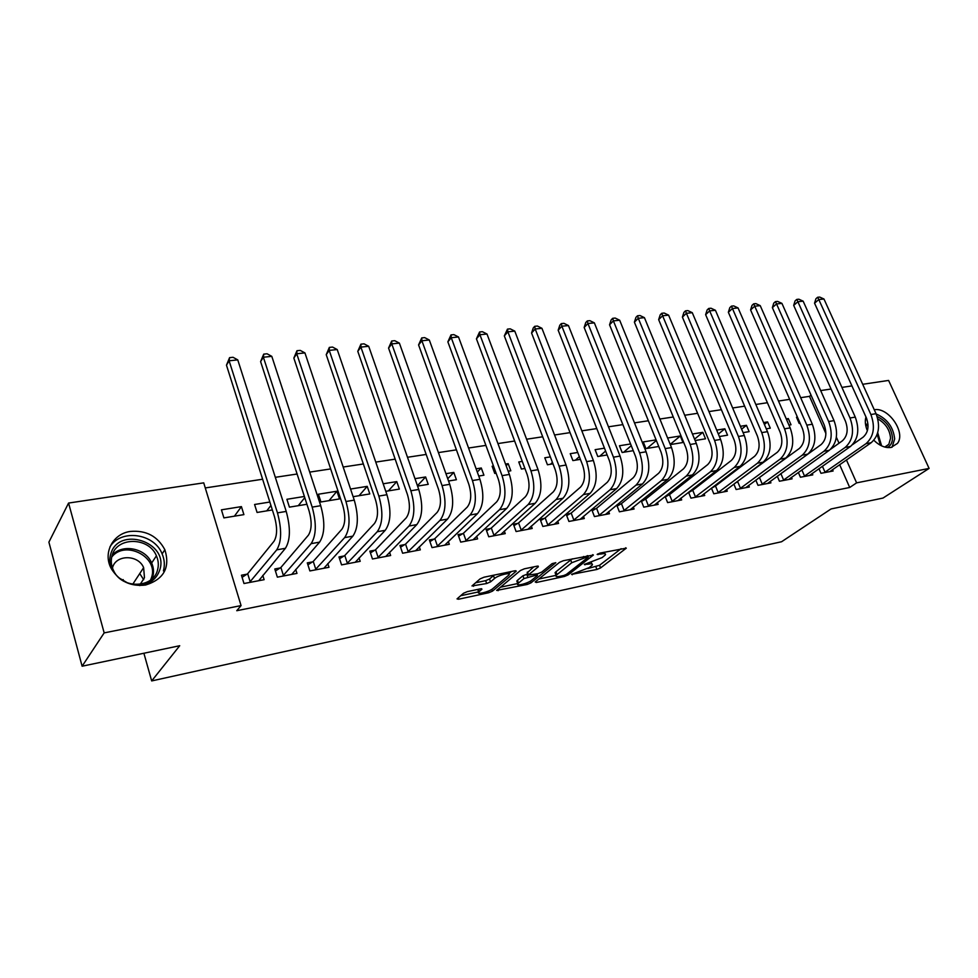 <?xml version="1.0" encoding="UTF-8"?>
<svg xmlns="http://www.w3.org/2000/svg" width="978" height="978" viewBox="0 0 978 978"><rect width="100%" height="100%" fill="white"/><g stroke="black" fill="none" stroke-linecap="round" stroke-linejoin="round"><path stroke-width="1.47" d="M571.592 574.379L596.886 569.477L600.553 567.937L626.299 548.157L600.04 553.083L597.142 554.428L601.311 553.964C604.722 553.316 606.067 553.634 605.345 554.905L602.179 557.57L584.294 564.44L588.218 564.159C591.629 563.511 592.974 563.805 592.277 565.052L589.221 567.607L571.592 574.379M130.306 531.445C146.077 530.064 157.605 536.176 164.879 549.77C170.331 567.546 163.913 579.294 145.6 585.027C130.881 586.776 119.524 581.458 111.541 569.062C102.421 553.511 112.568 533.78 130.306 531.445M874.271 409.758C888.354 406.872 906.093 432.496 897.474 443.389L891.117 447.435C885.371 448.23 879.613 445.846 873.843 440.271M867.376 430.748C865.249 425.638 864.772 421.053 865.958 416.97M467.362 591.617L463.499 593.267L457.032 598.903L458.572 599.221L488.682 592.741L492.472 591.14L516.25 571.164L514.795 570.81L484.037 577.203L480.088 578.89L471.983 585.944L486.677 583.524L490.553 581.861L494.513 578.499C498.205 575.125 511.58 571.873 508.927 574.978L492.851 588.609C489.269 591.849 476.127 595.076 478.682 592.081L481.946 589.172L480.442 588.842L467.362 591.617M241.065 605.59L104.169 632.888L68.57 503.059L203.73 482.851L241.065 605.59L236.762 610.712L849.711 487.484L856.606 482.863L846.435 459.929M862.706 384.293L888.599 380.43L929.1 468.413L883 498.059L831.043 508.963L781.581 541.739L151.676 680.933L179.72 645.725L82.115 666.214L104.169 632.888M929.1 468.413L856.606 482.863M535.198 581.959L536.299 582.497L564.477 576.445L568.169 574.881L593.365 555.039L563.377 560.7L559.514 562.338L535.198 581.959M527.203 584.465L496.641 590.419L520.492 570.467L524.391 568.805L537.203 566.152L538.352 566.751L528.218 575.113L537.924 573.683L541.739 572.069L552.13 563.621L555.797 562.705L530.944 582.876L527.203 584.465L526.653 582.949M123.179 579.599L123.595 581.091M143.888 653.243L151.676 680.933M280.124 567.973L274.794 568.964L277.361 577.154L296.97 573.401L295.711 569.44M269.842 502.032L254.573 504.489L257.08 512.46L272.361 509.941M344.024 555.981L338.963 556.934L341.566 564.881L360.21 561.323L359.06 557.876M336.933 491.237L318.4 494.22L320.943 501.971L339.488 498.927L336.933 491.237L329.036 500.638M404.794 544.575L399.965 545.479L402.618 553.23L420.344 549.844L419.293 546.8M385.76 491.323L399.354 489.086L396.775 481.604L383.18 483.792M462.631 533.731L458.046 534.587L460.711 542.13L477.606 538.902L476.641 536.201M448.547 481.005L456.408 479.721L453.792 472.423L445.931 473.694M517.778 523.377L513.389 524.208L516.091 531.543L532.191 528.475L531.298 526.054M508.169 471.213L510.822 470.785L508.181 463.67L505.528 464.098M493.474 466.041L492.13 466.249L494.758 473.425L496.103 473.193M570.382 513.511L566.201 514.294L568.915 521.457L584.294 518.523L583.463 516.335M550.333 456.885L544.783 457.777L547.435 464.77L552.986 463.853M616.727 505.027L619.38 511.812L634.074 509.012L633.292 507.032M620.639 504.086L617.057 504.758M604.477 448.168L595.113 449.672L597.778 456.506L607.142 454.966M665.138 496.421L667.619 502.606L681.678 499.917L680.945 498.108M668.695 495.064L666.275 495.516M656.091 439.868L643.267 441.922L645.932 448.596L658.769 446.481M711.446 488.12L713.781 493.78L727.253 491.213L726.556 489.55M714.698 486.433L713.329 486.689M695.113 440.516L705.505 438.804L702.815 432.337L692.436 434.012M755.811 480.125L758.011 485.332L770.921 482.863L770.273 481.335M743.097 432.631L749.136 431.64L746.446 425.32L740.407 426.286M798.341 472.423L800.42 477.227L812.791 474.868L812.18 473.45M788.953 425.1L791.019 424.77L788.317 418.572L786.263 418.914M849.711 487.484L839.637 464.66M825.909 433.56L809.478 396.347L800.676 397.679M789.662 399.342L778.5 401.041M767.4 402.716L755.835 404.476M744.649 406.163L732.656 407.985M721.397 409.696L708.94 411.579M697.607 413.303L684.698 415.259M673.267 416.995L659.881 419.024M648.365 420.76L634.477 422.875M622.876 424.623L608.475 426.811M596.788 428.584L581.837 430.846M570.064 432.631L554.55 434.99M542.692 436.787L526.592 439.22M514.648 441.029L497.936 443.572M485.895 445.393L468.56 448.022M456.42 449.856L438.413 452.594M426.188 454.44L407.496 457.276M395.173 459.147L375.76 462.093M363.339 463.975L343.168 467.032M330.662 468.927L309.708 472.105M297.104 474.012L275.319 477.313M262.617 479.232L205.27 487.936M811.129 421.457L808.439 415.344M797.425 417.117L796.495 417.264L799.185 423.425L800.114 423.266M818.953 468.682L820.97 473.303L833.097 470.993L832.498 469.623M766.275 428.829L770.285 428.168L767.596 421.909L763.586 422.557M777.302 476.237L779.429 481.237L792.07 478.829L791.446 477.35M719.38 436.53L727.546 435.186L724.857 428.792L716.691 430.1M733.867 484.086L736.128 489.513L749.319 486.995L748.647 485.406M736.972 482.252L736.092 482.423M670.285 444.587L682.986 442.508L680.297 435.968L667.607 438.01M688.549 492.227L690.945 498.144L704.71 495.516L704.001 493.78M691.947 490.699L690.065 491.054M630.59 443.963L619.453 445.76L622.118 452.496L633.255 450.675M641.201 500.687L643.769 507.154L658.133 504.416L657.387 502.521M644.942 499.526L641.947 500.088M577.729 452.472L570.235 453.682L572.888 460.589L580.394 459.354M595.798 508.743L591.714 509.514L594.428 516.58L609.465 513.707L608.658 511.628M536.873 466.506L534.22 459.477M522.252 461.408L518.756 461.971L521.396 469.049L524.893 468.474M544.379 518.389L540.101 519.196L542.814 526.445L558.548 523.438L557.68 521.14M478.743 476.054L483.927 475.198L481.298 467.997L476.115 468.829M490.528 528.487L486.054 529.33L488.731 536.775L505.223 533.621L504.293 531.066M417.569 486.103L428.217 484.342L425.626 476.958L414.965 478.67M434.061 539.086L429.366 539.966L432.019 547.607L449.318 544.306L448.315 541.445M353.107 496.69L369.794 493.939L367.215 486.359L350.552 489.049M374.782 550.211L369.843 551.14L372.471 558.988L390.65 555.516L389.55 552.277M304.39 496.469L286.896 499.293L289.415 507.142L306.921 504.269M312.483 561.898L307.288 562.876L309.879 570.944L328.987 567.289L327.789 563.597M241.419 506.616L221.431 509.831L223.901 517.9L243.901 514.624L241.419 506.616L234.414 516.176M246.921 574.196L241.444 575.223L243.987 583.524L264.121 579.685L262.789 575.394M82.115 666.214L48.9 542.154L68.57 503.059M809.478 396.347L811.031 395.136M820.676 390.577L831.055 389.024M841.911 387.41L851.924 385.907M839.026 443.205L836.361 437.203M799.625 422.141L798.879 422.716M788.317 418.572L786.667 419.855M767.596 421.909L764.393 424.428M746.446 425.32L741.617 429.159M724.857 428.792L718.341 434.049M702.815 432.337L694.551 439.134M680.297 435.968L670.211 444.403M656.336 440.491L647.033 448.413M631.262 445.662L623.671 452.252M605.59 451.029L599.807 456.164M579.331 456.616L575.406 460.173M552.448 462.435L550.48 464.269M508.181 463.67L506.127 465.687M481.298 467.997L477.276 472.032M453.792 472.423L447.728 478.694M425.626 476.958L417.423 485.699M396.775 481.604L388.352 490.895M367.215 486.359L359.06 495.712M304.769 497.631L298.278 505.687M270.93 505.443L266.749 510.871M587.839 568.536L599.538 565.284L621.116 548.695M538.854 579.013L556.079 575.333M563.756 575.529L566.348 574.428L588.133 557.277L587.448 556.849L571.739 562.741L556.091 575.357C555.37 576.653 556.775 576.947 560.308 576.262L563.756 575.529M572.423 558.817L570.7 559.978L571.739 562.741M555.528 573.829L555.076 572.631L555.956 571.763L570.7 559.978M517.741 583.524L500.418 587.228M533.731 566.873L527.35 572.729M537.839 573.695L537.008 574.379M518.462 583.096L517.814 583.744C515.418 586.604 527.986 583.45 531.629 580.272L537.435 575.516L536.054 575.211L523.951 578.585L518.462 583.096L517.448 580.321L517.191 582.02M517.448 580.321L522.924 575.785L527.79 573.952M477.545 589.453L478.071 590.37M494.171 575.101L493.487 575.614L494.513 578.499M475.626 582.754L485.65 580.651L489.538 579L493.487 575.614M508.67 573.841L511.457 571.507M460.65 595.724L478.609 591.886M829.833 471.616L871.154 442.728L866.019 443.645L824.271 472.68M852.571 444.611L863.109 437.178C868.244 432.52 869.32 426.066 866.337 417.802L814.552 303.18L815.933 298.73L817.632 297.275L819.698 297.067L823.965 299.011L876.043 413.67C880.542 426.09 878.916 435.772 871.154 442.728M823.965 299.011L818.806 299.549L870.897 414.525C875.396 426.97 873.77 436.677 866.019 443.645M817.632 297.275L818.806 299.549L814.552 303.18M822.412 466.237L825.053 472.264M809.466 475.504L850.469 446.457L845.224 447.398L803.782 476.592M830.628 449.208L842.327 440.858C847.413 436.164 848.464 429.648 845.481 421.286L793.684 305.38L795.077 300.894L796.764 299.427L798.867 299.207L803.158 301.175L855.273 417.117C859.772 429.672 858.171 439.452 850.469 446.457M803.158 301.175L797.889 301.725L850.004 417.985C854.515 430.577 852.914 440.381 845.224 447.398M796.764 299.427L797.889 301.725L793.684 305.38M801.862 469.905L804.564 476.164M788.671 479.477L829.344 450.259L823.989 451.225L782.865 480.589M780.297 474.061L821.08 444.599C826.141 439.88 827.168 433.291 824.161 424.843L772.363 307.63L773.781 303.094L775.456 301.615L777.608 301.395L781.923 303.376L834.038 420.638C838.549 433.327 836.985 443.205 829.344 450.259M781.923 303.376L776.544 303.938L828.659 421.53C833.17 434.256 831.618 444.159 823.989 451.225M775.456 301.615L776.544 303.938L772.363 307.63M780.909 473.731L783.659 480.161M877.168 416.555C886.386 421.005 891.496 428.168 892.498 438.034C892.413 442.679 890.652 445.846 887.229 447.533M885.188 447.154L888.855 444.281L890.555 438.181C889.833 429.819 885.603 423.401 877.828 418.914M866.777 418.865L865.359 420.161M892.058 447.227L894.662 438.951C893.379 427.141 887.217 418.816 876.19 413.987M111.614 569.184C109.536 564.123 109.243 559.11 110.71 554.147C118.485 525.504 169.133 542.056 159.817 569.771C156.724 578.915 149.952 584.172 139.487 585.541M157.556 569.893C158.839 565.198 158.46 560.516 156.407 555.834C149.047 537.008 117.018 536.421 112.128 555.443C110.575 560.761 111.162 566.03 113.888 571.274C122.641 589.404 153.436 588.12 157.556 569.893M119.426 578.132L127.653 582.961M140.209 584.294L144.463 577.717L143.632 567.643C138.326 554.477 115.917 554.33 112.531 567.656L112.433 567.986M143.717 579.697L139.732 573.585M163.412 570.92C164.976 565.186 164.524 559.465 162.067 553.744C154.157 533.377 121.064 528.646 109.988 546.788M767.437 483.535L807.755 454.147L802.29 455.137L761.52 484.66M757.632 478.792L799.381 448.437C804.393 443.682 805.395 437.032 802.388 428.486L750.591 309.928L752.033 305.332L753.683 303.84L755.884 303.62L760.224 305.637L812.339 424.232C816.862 437.068 815.334 447.044 807.755 454.147M760.224 305.637L754.735 306.2L806.838 425.137C811.373 438.022 809.845 448.022 802.29 455.137M753.683 303.84L754.735 306.2L750.591 309.928M759.551 477.741L762.302 484.232M745.762 487.667L785.701 458.12L780.114 459.134L739.71 488.829M734.515 483.609L777.204 452.362C782.168 447.569 783.134 440.846 780.126 432.203L728.353 312.263L729.82 307.63L731.458 306.126L733.696 305.894L738.06 307.936L790.163 427.899C794.698 440.895 793.207 450.968 785.701 458.12M738.06 307.936L732.449 308.522L784.539 428.829C789.075 441.873 787.596 451.97 780.114 459.134M731.458 306.126L732.449 308.522L728.353 312.263M737.754 481.824L740.505 488.401M723.622 491.897L763.158 462.191L757.437 463.217L717.449 493.083M711.483 488.205L715.493 486.005L754.527 456.359C759.441 451.53 760.383 444.745 757.375 436.005L705.627 314.659L707.118 309.977L708.732 308.461L711.03 308.229L715.419 310.283L767.498 431.665C772.033 444.807 770.591 454.99 763.158 462.191M715.419 310.283L709.673 310.882L761.752 432.618C766.287 445.797 764.845 456.005 757.437 463.217M708.732 308.461L709.673 310.882L705.627 314.659M715.493 486.005L718.231 492.643M701.006 496.225L740.101 466.347L734.258 467.398L694.686 497.435M688.671 492.533L692.742 490.259L731.348 460.455C736.202 455.601 737.119 448.743 734.111 439.892L682.399 317.116L683.915 312.373L685.517 310.845L687.864 310.601L692.277 312.691L744.307 435.503C748.855 448.804 747.449 459.085 740.101 466.347M692.277 312.691L686.409 313.302L738.427 436.481C742.974 449.819 741.581 460.125 734.258 467.398M685.517 310.845L686.409 313.302L682.399 317.116M692.742 490.259L695.48 496.995M677.888 500.638L716.519 470.589L710.541 471.677L671.434 501.873M665.346 496.946L669.49 494.623L707.644 464.648C712.436 459.746 713.329 452.826 710.309 443.865L658.659 319.623L660.211 314.818L661.788 313.278L664.184 313.033L668.61 315.148L720.59 439.428C725.138 452.9 723.781 463.291 716.519 470.589M668.61 315.148L662.619 315.772L714.576 440.43C719.123 453.939 717.779 464.354 710.541 471.677M661.788 313.278L662.619 315.772L658.659 319.623M669.49 494.623L672.228 501.433M654.27 505.149L692.412 474.941L686.287 476.041L647.668 506.408M641.507 501.457L645.725 499.073L683.39 468.927C688.121 464 688.977 456.995 685.957 447.936L634.392 322.178L635.957 317.324L637.509 315.772L639.967 315.515L644.416 317.654L696.336 443.45C700.884 457.081 699.576 467.582 692.412 474.941M644.416 317.654L638.279 318.29L690.175 444.477C694.722 458.144 693.439 468.67 686.287 476.041M637.509 315.772L638.279 318.29L634.392 322.178M645.725 499.073L648.463 505.968M630.113 509.77L667.73 479.391L661.47 480.516L623.365 511.054M617.13 506.078L621.433 503.633L658.573 473.315C663.231 468.34 664.05 461.274 661.03 452.093L609.563 324.794L611.152 319.892L612.693 318.315L615.199 318.058L619.673 320.234L671.495 447.569C676.055 461.371 674.796 471.971 667.73 479.391M619.673 320.234L613.402 320.882L665.199 448.609C669.759 462.46 668.512 473.095 661.47 480.516M612.693 318.315L613.402 320.882L609.563 324.794M621.433 503.633L624.16 510.602M605.419 514.489L642.473 483.939L636.055 485.1L598.524 515.797M592.203 510.797L596.592 508.291L633.169 477.802C637.754 472.802 638.548 465.65 635.517 456.359L584.159 327.471L585.785 322.508L587.301 320.918L589.856 320.662L594.355 322.862L646.079 451.787C650.627 465.748 649.429 476.469 642.473 483.939M594.355 322.862L587.937 323.522L639.624 452.851C644.184 466.861 642.998 477.619 636.055 485.1M587.301 320.918L587.937 323.522L584.159 327.471M596.592 508.291L599.306 515.357M580.162 519.306L616.605 488.597L610.052 489.782L573.096 520.663M566.714 515.626L571.176 513.059L607.167 482.399C611.678 477.35 612.424 470.125 609.404 460.724L558.169 330.209L559.832 325.185L561.311 323.596L563.939 323.327L568.45 325.552L620.04 456.09C624.6 470.247 623.451 481.078 616.605 488.597M568.45 325.552L561.885 326.224L613.438 457.191C617.998 471.384 616.861 482.252 610.052 489.782M561.311 323.596L561.885 326.224L558.169 330.209M571.176 513.059L573.89 520.198M554.306 524.245L590.125 493.377L583.401 494.587L547.093 525.626M540.626 520.577L545.174 517.924L580.529 487.105C584.954 482.02 585.663 474.721 582.644 465.186L531.567 333.021L533.255 327.936L534.709 326.322L537.399 326.041L541.934 328.302L593.377 460.516C597.937 474.843 596.849 485.797 590.125 493.377M541.934 328.302L535.211 328.999L586.617 461.64C591.164 476.017 590.101 486.995 583.401 494.587M534.709 326.322L535.211 328.999L531.567 333.021M545.174 517.924L547.876 525.174M527.863 529.294L562.998 498.267L556.115 499.501L520.467 530.712M513.927 525.638L518.56 522.924L553.242 491.922C557.582 486.799 558.255 479.416 555.235 469.77L504.33 335.894L507.472 329.121L510.223 328.84L514.783 331.126L566.066 465.039C570.614 479.562 569.599 490.638 562.998 498.267M514.783 331.126L507.9 331.835L559.123 466.188C563.683 480.76 562.68 491.861 556.115 499.501M507.472 329.121L507.9 331.835L504.33 335.894M518.56 522.924L521.262 530.247M500.785 534.477L535.198 503.279L528.144 504.55L493.218 535.92M486.592 530.834L491.311 528.022L525.284 496.861C529.538 491.702 530.149 484.244 527.142 474.452L476.433 338.828L479.575 331.982L482.399 331.689L486.983 334.011L538.059 469.684C542.619 484.391 541.665 495.589 535.198 503.279M486.983 334.011L479.929 334.745L530.956 470.858C535.504 485.614 534.563 496.848 528.144 504.55M479.575 331.982L479.929 334.745L476.433 338.828M491.311 528.022L494 535.455M473.059 539.77L506.702 508.413L499.477 509.709L465.308 541.25M458.596 536.14L463.425 533.255L496.628 501.922C500.773 496.726 501.347 489.183 498.34 479.269L447.863 341.848L451.005 334.916L453.89 334.623L458.499 336.97L509.367 474.44C513.902 489.342 513.022 500.663 506.702 508.413M458.499 336.97L451.261 337.716L502.069 475.65C506.616 490.601 505.748 501.959 499.477 509.709M451.005 334.916L451.261 337.716L447.863 341.848M463.425 533.255L466.103 540.785M444.66 545.186L477.496 513.67L470.076 515.015L436.726 546.714M429.929 541.592L434.843 538.609L467.239 507.117C471.286 501.885 471.812 494.245 468.804 484.196L418.584 344.928L421.726 337.923L424.684 337.618L429.305 340.002L479.929 479.318C484.465 494.428 483.658 505.883 477.496 513.67M429.305 340.002L421.897 340.772L472.447 480.553C476.983 495.712 476.188 507.203 470.076 515.015M421.726 337.923L421.897 340.772L418.584 344.928M434.843 538.609L437.508 546.237M415.577 550.748L447.533 519.073L439.929 520.443L407.435 552.301M400.552 547.167L405.564 544.098L437.105 512.435C441.041 507.166 441.506 499.44 438.499 489.257L388.572 348.095L391.701 341.004L394.745 340.686L399.379 343.107L449.733 484.318C454.257 499.636 453.523 511.225 447.533 519.073M399.379 343.107L391.787 343.889L442.056 485.589C446.579 500.956 445.87 512.582 439.929 520.443M391.701 341.004L391.787 343.889L388.572 348.095M405.564 544.098L408.217 551.824M385.76 556.445L416.799 524.611L408.987 526.03L377.422 558.035M370.43 552.9L375.564 549.734L406.188 517.9C410.002 512.594 410.405 504.782 407.41 494.452L357.789 351.334L360.931 344.158L364.036 343.84L368.694 346.285L418.743 489.452C423.254 504.978 422.606 516.702 416.799 524.611M368.694 346.285L360.906 347.104L410.87 490.76C415.381 506.347 414.758 518.096 408.987 526.03M360.931 344.158L360.906 347.104L357.789 351.334M375.564 549.734L378.193 557.558M355.197 562.289L385.246 530.296L377.227 531.751L346.64 563.915M339.562 558.768L344.806 555.492L374.452 523.511C378.131 518.157 378.486 510.259 375.503 499.782L326.224 354.672L329.354 347.398L332.544 347.068L337.227 349.562L386.933 494.721C391.432 510.479 390.87 522.338 385.246 530.296M337.227 349.562L329.231 350.393L378.841 496.066C383.352 511.873 382.814 523.768 377.227 531.751M329.354 347.398L329.231 350.393L326.224 354.672M344.806 555.492L347.422 563.438M323.852 568.267L352.862 536.14L344.635 537.619L315.075 569.942M307.911 564.795L313.253 561.409L341.872 529.257C345.417 523.878 345.711 515.871 342.728 505.259L293.84 358.082L296.97 350.723L300.246 350.393L304.94 352.911L354.268 500.137C358.755 516.115 358.29 528.108 352.862 536.14M304.94 352.911L296.737 353.767L345.955 501.518C350.442 517.545 350.002 529.587 344.635 537.619M296.97 350.723L296.737 353.767L293.84 358.082M313.253 561.409L315.845 569.465M291.701 574.416L319.598 542.13L311.138 543.658L282.703 576.128M275.429 570.981L280.894 567.472L308.4 535.174C311.811 529.746 312.031 521.653 309.072 510.883L260.6 361.591L263.718 354.134L267.08 353.791L271.798 356.359L320.711 505.699C325.185 521.91 324.818 534.049 319.598 542.13M271.798 356.359L263.375 357.227L312.178 507.117C316.64 523.377 316.297 535.565 311.138 543.658M263.718 354.134L263.375 357.227L260.6 361.591M280.894 567.472L283.461 575.639M258.705 580.712L285.429 548.291L276.737 549.856L249.463 582.485M242.092 577.326L247.678 573.707L274.023 541.25C277.275 535.785 277.434 527.582 274.476 516.653L226.468 365.185L229.585 357.642L233.033 357.288L237.764 359.892L286.224 511.421C290.674 527.863 290.417 540.149 285.429 548.291M237.764 359.892L229.109 360.784L277.459 512.863C281.908 529.379 281.664 541.702 276.737 549.856M229.585 357.642L229.109 360.784L226.468 365.185M247.678 573.707L250.234 581.983M572.032 574.098L572.289 574.758M597.766 553.939L598.035 554.636M584.722 564.159L584.978 564.844M587.827 563.132L588.218 564.159M600.895 552.9L601.311 553.964M625.675 547.778L625.957 548.499M599.538 565.284L600.553 567.937M595.883 566.824L596.886 569.477M592.778 554.636L593.047 555.345M567.619 573.426L568.169 574.881M564.098 575.443L564.477 576.445M535.895 581.397L536.299 582.497M587.044 555.785L587.448 556.849M583.548 556.506L583.952 557.57M555.956 571.763L556.971 574.489M497.655 589.526L498.083 590.724M538.083 566.03L538.352 566.751M527.448 572.057L528.475 574.868M530.32 581.176L530.944 582.876M535.663 574.159L536.054 575.211M526.739 574.172L527.765 576.971M522.924 575.785L523.951 578.585M481.494 588.707L481.738 589.379M478.438 589.269L479.232 591.519M489.538 579L490.553 581.861M485.65 580.651L486.677 583.524M473.059 584.978L473.523 586.287M515.748 570.687L516.005 571.409M491.824 589.343L492.472 591.14M488.132 591.201L488.682 592.741M458.12 597.925L458.572 599.221M876.043 413.67L870.897 414.525M855.273 417.117L850.004 417.985M834.038 420.638L828.659 421.53M865.457 423.877L868.012 424.66M877.718 432.704L881.606 445.87M880.408 445.271L877.18 434.391M868.048 426.066L865.664 425.173M112.238 555.101C122.556 543.438 145.685 548.23 151.651 563.01C153.68 567.643 154.047 572.289 152.764 576.947L152.189 578.634M150.624 579.966L151.59 577.375C158.705 556.934 125.172 539.66 111.7 557.069M812.339 424.232L806.838 425.137M790.163 427.899L784.539 428.829M767.498 431.665L761.752 432.618M744.307 435.503L738.427 436.481M720.59 439.428L714.576 440.43M696.336 443.45L690.175 444.477M671.495 447.569L665.199 448.609M646.079 451.787L639.624 452.851M620.04 456.09L613.438 457.191M593.377 460.516L586.617 461.64M566.066 465.039L559.123 466.188M538.059 469.684L530.956 470.858M509.367 474.44L502.069 475.65M479.929 479.318L472.447 480.553M449.733 484.318L442.056 485.589M418.743 489.452L410.87 490.76M386.933 494.721L378.841 496.066M354.268 500.137L345.955 501.518M320.711 505.699L312.178 507.117M286.224 511.421L277.459 512.863M164.879 549.77L162.128 553.878M591.262 562.387L591.837 563.89M604.306 552.191L604.881 553.707M587.802 555.626L588.255 556.788M555.076 572.631L556.091 575.357M527.191 572.313L528.218 575.113M516.812 580.969L517.814 583.744M536.849 573.915L537.289 575.125M477.741 589.416L478.682 592.081M507.937 572.228L508.511 573.805M884.809 447.056L888.855 444.281M143.632 567.643L132.727 584.257M156.407 555.834L151.651 563.01C153.607 567.705 153.913 572.423 152.544 577.154L151.92 578.878"/></g></svg>
